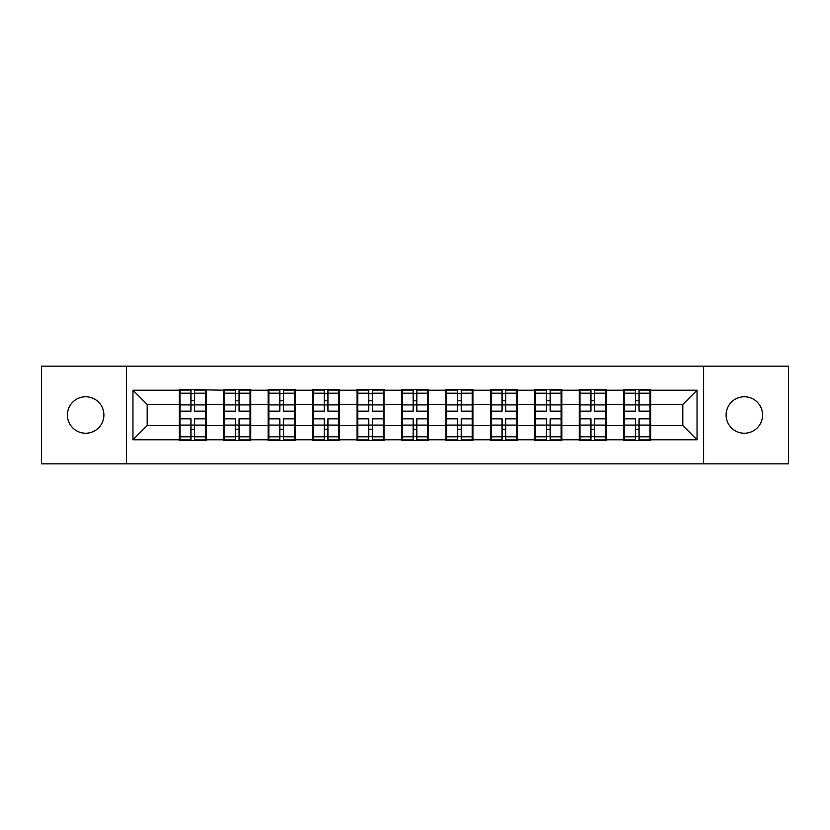 <?xml version="1.0" encoding="UTF-8"?>
<svg xmlns="http://www.w3.org/2000/svg" width="830" height="830" viewBox="0 0 830 830"><rect width="100%" height="100%" fill="white"/><g stroke="black" fill="none" stroke-linecap="round" stroke-linejoin="round"><path stroke-width="1.25" d="M744.344 433.229A18.229 18.229 0 0 1 726.105 415A18.229 18.229 0 0 1 744.344 396.771A18.229 18.229 0 0 1 762.573 415A18.229 18.229 0 0 1 744.344 433.229M85.656 433.229A18.229 18.229 0 0 1 67.427 415A18.229 18.229 0 0 1 85.656 396.771A18.229 18.229 0 0 1 103.895 415A18.229 18.229 0 0 1 85.656 433.229M703.601 463.856L788.5 463.856L788.5 366.144L703.601 366.144L703.601 463.856L126.399 463.856L126.399 366.144L41.5 366.144L41.5 463.856L126.399 463.856M650.751 412.863L650.035 412.863M624.399 412.863L623.683 412.863M623.683 417.137L624.399 417.137M650.035 417.137L650.751 417.137M606.305 412.863L605.599 412.863M579.952 412.863L579.247 412.863M579.247 417.137L579.952 417.137M605.599 417.137L606.305 417.137M561.869 412.863L561.153 412.863M535.516 412.863L534.8 412.863M534.8 417.137L535.516 417.137M561.153 417.137L561.869 417.137M517.422 412.863L516.706 412.863M491.07 412.863L490.354 412.863M490.354 417.137L491.07 417.137M516.706 417.137L517.422 417.137M472.976 412.863L472.26 412.863M446.623 412.863L445.907 412.863M445.907 417.137L446.623 417.137M472.26 417.137L472.976 417.137M428.529 412.863L427.824 412.863M402.177 412.863L401.471 412.863M401.471 417.137L402.177 417.137M427.824 417.137L428.529 417.137M384.093 412.863L383.377 412.863M357.74 412.863L357.025 412.863M357.025 417.137L357.74 417.137M383.377 417.137L384.093 417.137M339.646 412.863L338.931 412.863M313.294 412.863L312.578 412.863M312.578 417.137L313.294 417.137M338.931 417.137L339.646 417.137M295.2 412.863L294.484 412.863M268.847 412.863L268.132 412.863M268.132 417.137L268.847 417.137M294.484 417.137L295.2 417.137M250.753 412.863L250.048 412.863M224.401 412.863L223.695 412.863M223.695 417.137L224.401 417.137M250.048 417.137L250.753 417.137M703.601 366.144L126.399 366.144M682.8 425.541L682.8 404.459L650.751 404.459L650.751 425.541L682.8 425.541L697.044 439.786L697.044 390.214L650.751 390.214L650.751 389.363L623.683 389.363L623.683 404.459L606.305 404.459L606.305 425.541L623.683 425.541L623.683 404.459M697.044 439.786L650.751 439.786L650.751 440.637L623.683 440.637L623.683 439.786L606.305 439.786L606.305 440.637L579.247 440.637L579.247 439.786L561.869 439.786L561.869 440.637L534.8 440.637L534.8 439.786L517.422 439.786L517.422 440.637L490.354 440.637L490.354 439.786L472.976 439.786L472.976 440.637L445.907 440.637L445.907 439.786L428.529 439.786L428.529 440.637L401.471 440.637L401.471 439.786L384.093 439.786L384.093 440.637L357.025 440.637L357.025 439.786L339.646 439.786L339.646 440.637L312.578 440.637L312.578 439.786L295.2 439.786L295.2 440.637L268.132 440.637L268.132 439.786L250.753 439.786L250.753 440.637L223.695 440.637L223.695 439.786L206.317 439.786L206.317 440.637L179.249 440.637L179.249 439.786L132.956 439.786L132.956 390.214L179.249 390.214L179.249 404.459L147.201 404.459L147.201 425.541L179.249 425.541L179.249 404.459M623.683 390.214L606.305 390.214L606.305 389.363L579.247 389.363L579.247 390.214L561.869 390.214L561.869 389.363L534.8 389.363L534.8 390.214L517.422 390.214L517.422 389.363L490.354 389.363L490.354 390.214L472.976 390.214L472.976 389.363L445.907 389.363L445.907 390.214L428.529 390.214L428.529 389.363L401.471 389.363L401.471 390.214L384.093 390.214L384.093 389.363L357.025 389.363L357.025 390.214L339.646 390.214L339.646 389.363L312.578 389.363L312.578 390.214L295.2 390.214L295.2 389.363L268.132 389.363L268.132 390.214L250.753 390.214L250.753 389.363L223.695 389.363L223.695 390.214L179.249 389.363L179.249 390.214M623.683 425.541L623.683 439.786M606.305 425.541L606.305 439.786M606.305 390.214L606.305 404.459M561.869 425.541L579.247 425.541L579.247 404.459L561.869 404.459L561.869 439.786M579.247 425.541L579.247 439.786M579.247 390.214L579.247 404.459M561.869 390.214L561.869 404.459M517.422 425.541L534.8 425.541L534.8 404.459L517.422 404.459L517.422 439.786M534.8 425.541L534.8 439.786M534.8 390.214L534.8 404.459M517.422 390.214L517.422 404.459M472.976 425.541L490.354 425.541L490.354 404.459L472.976 404.459L472.976 439.786M490.354 425.541L490.354 439.786M490.354 390.214L490.354 404.459M472.976 390.214L472.976 404.459M428.529 425.541L445.907 425.541L445.907 404.459L428.529 404.459L428.529 439.786M445.907 425.541L445.907 439.786M445.907 390.214L445.907 404.459M428.529 390.214L428.529 404.459M384.093 425.541L401.471 425.541L401.471 404.459L384.093 404.459L384.093 439.786M401.471 425.541L401.471 439.786M401.471 390.214L401.471 404.459M384.093 390.214L384.093 404.459M339.646 425.541L357.025 425.541L357.025 404.459L339.646 404.459L339.646 439.786M357.025 425.541L357.025 439.786M357.025 390.214L357.025 404.459M339.646 390.214L339.646 404.459M295.2 425.541L312.578 425.541L312.578 404.459L295.2 404.459L295.2 439.786M312.578 425.541L312.578 439.786M312.578 390.214L312.578 404.459M295.2 390.214L295.2 404.459M250.753 425.541L268.132 425.541L268.132 404.459L250.753 404.459L250.753 439.786M268.132 425.541L268.132 439.786M268.132 390.214L268.132 404.459M250.753 390.214L250.753 404.459M206.317 425.541L223.695 425.541L223.695 404.459L206.317 404.459L206.317 439.786M223.695 425.541L223.695 439.786M223.695 390.214L223.695 404.459M206.317 390.214L206.317 404.459M206.317 412.863L205.601 412.863M179.965 412.863L179.249 412.863M179.249 417.137L179.965 417.137M205.601 417.137L206.317 417.137M179.249 425.541L179.249 439.786M147.201 425.541L132.956 439.786M132.956 390.214L147.201 404.459M650.751 425.541L650.751 439.786M650.751 390.214L650.751 404.459M697.044 390.214L682.8 404.459M205.601 418.849L205.601 439.931L194.635 439.931L194.635 418.849L205.601 418.849L205.601 390.069L194.635 390.069L194.635 393.202L205.601 393.202M179.965 404.905L190.931 404.905L190.931 390.069L179.965 390.069L179.965 418.849L190.931 418.849L190.931 439.931L179.965 439.931L179.965 436.798L190.931 436.798M190.931 400.776L194.635 400.776M194.635 393.638L190.931 393.638M190.931 404.926L194.635 404.926M190.931 404.905L190.931 411.151L179.965 411.151M179.965 393.202L190.931 393.202M190.931 425.074L194.635 425.074M190.931 436.362L194.635 436.362M190.931 429.224L194.635 429.224M179.965 418.849L179.965 436.798M194.635 436.798L205.601 436.798M194.635 393.202L194.635 411.151L205.601 411.151M250.048 418.849L250.048 439.931L239.071 439.931L239.071 418.849L250.048 418.849L250.048 390.069L239.071 390.069L239.071 393.202L250.048 393.202M224.401 404.905L235.367 404.905L235.367 390.069L224.401 390.069L224.401 418.849L235.367 418.849L235.367 439.931L224.401 439.931L224.401 436.798L235.367 436.798M235.367 400.776L239.071 400.776M239.071 393.638L235.367 393.638M235.367 404.926L239.071 404.926M235.367 404.905L235.367 411.151L224.401 411.151M224.401 393.202L235.367 393.202M235.367 425.074L239.071 425.074M235.367 436.362L239.071 436.362M235.367 429.224L239.071 429.224M224.401 418.849L224.401 436.798M239.071 436.798L250.048 436.798M239.071 393.202L239.071 411.151L250.048 411.151M294.484 418.849L294.484 439.931L283.518 439.931L283.518 418.849L294.484 418.849L294.484 390.069L283.518 390.069L283.518 393.202L294.484 393.202M268.847 404.905L279.814 404.905L279.814 390.069L268.847 390.069L268.847 418.849L279.814 418.849L279.814 439.931L268.847 439.931L268.847 436.798L279.814 436.798M279.814 400.776L283.518 400.776M283.518 393.638L279.814 393.638M279.814 404.926L283.518 404.926M279.814 404.905L279.814 411.151L268.847 411.151M268.847 393.202L279.814 393.202M279.814 425.074L283.518 425.074M279.814 436.362L283.518 436.362M279.814 429.224L283.518 429.224M268.847 418.849L268.847 436.798M283.518 436.798L294.484 436.798M283.518 393.202L283.518 411.151L294.484 411.151M338.931 418.849L338.931 439.931L327.964 439.931L327.964 418.849L338.931 418.849L338.931 390.069L327.964 390.069L327.964 393.202L338.931 393.202M313.294 404.905L324.26 404.905L324.26 390.069L313.294 390.069L313.294 418.849L324.26 418.849L324.26 439.931L313.294 439.931L313.294 436.798L324.26 436.798M324.26 400.776L327.964 400.776M327.964 393.638L324.26 393.638M324.26 404.926L327.964 404.926M324.26 404.905L324.26 411.151L313.294 411.151M313.294 393.202L324.26 393.202M324.26 425.074L327.964 425.074M324.26 436.362L327.964 436.362M324.26 429.224L327.964 429.224M313.294 418.849L313.294 436.798M327.964 436.798L338.931 436.798M327.964 393.202L327.964 411.151L338.931 411.151M383.377 418.849L383.377 439.931L372.411 439.931L372.411 418.849L383.377 418.849L383.377 390.069L372.411 390.069L372.411 393.202L383.377 393.202M357.74 404.905L368.707 404.905L368.707 390.069L357.74 390.069L357.74 418.849L368.707 418.849L368.707 439.931L357.74 439.931L357.74 436.798L368.707 436.798M368.707 400.776L372.411 400.776M372.411 393.638L368.707 393.638M368.707 404.926L372.411 404.926M368.707 404.905L368.707 411.151L357.74 411.151M357.74 393.202L368.707 393.202M368.707 425.074L372.411 425.074M368.707 436.362L372.411 436.362M368.707 429.224L372.411 429.224M357.74 418.849L357.74 436.798M372.411 436.798L383.377 436.798M372.411 393.202L372.411 411.151L383.377 411.151M427.824 418.849L427.824 439.931L416.847 439.931L416.847 418.849L427.824 418.849L427.824 390.069L416.847 390.069L416.847 393.202L427.824 393.202M402.177 404.905L413.153 404.905L413.153 390.069L402.177 390.069L402.177 418.849L413.153 418.849L413.153 439.931L402.177 439.931L402.177 436.798L413.153 436.798M413.153 400.776L416.847 400.776M416.847 393.638L413.153 393.638M413.153 404.926L416.847 404.926M413.153 404.905L413.153 411.151L402.177 411.151M402.177 393.202L413.153 393.202M413.153 425.074L416.847 425.074M413.153 436.362L416.847 436.362M413.153 429.224L416.847 429.224M402.177 418.849L402.177 436.798M416.847 436.798L427.824 436.798M416.847 393.202L416.847 411.151L427.824 411.151M472.26 418.849L472.26 439.931L461.293 439.931L461.293 418.849L472.26 418.849L472.26 390.069L461.293 390.069L461.293 393.202L472.26 393.202M446.623 404.905L457.589 404.905L457.589 390.069L446.623 390.069L446.623 418.849L457.589 418.849L457.589 439.931L446.623 439.931L446.623 436.798L457.589 436.798M457.589 400.776L461.293 400.776M461.293 393.638L457.589 393.638M457.589 404.926L461.293 404.926M457.589 404.905L457.589 411.151L446.623 411.151M446.623 393.202L457.589 393.202M457.589 425.074L461.293 425.074M457.589 436.362L461.293 436.362M457.589 429.224L461.293 429.224M446.623 418.849L446.623 436.798M461.293 436.798L472.26 436.798M461.293 393.202L461.293 411.151L472.26 411.151M516.706 418.849L516.706 439.931L505.74 439.931L505.74 418.849L516.706 418.849L516.706 390.069L505.74 390.069L505.74 393.202L516.706 393.202M491.07 404.905L502.036 404.905L502.036 390.069L491.07 390.069L491.07 418.849L502.036 418.849L502.036 439.931L491.07 439.931L491.07 436.798L502.036 436.798M502.036 400.776L505.74 400.776M505.74 393.638L502.036 393.638M502.036 404.926L505.74 404.926M502.036 404.905L502.036 411.151L491.07 411.151M491.07 393.202L502.036 393.202M502.036 425.074L505.74 425.074M502.036 436.362L505.74 436.362M502.036 429.224L505.74 429.224M491.07 418.849L491.07 436.798M505.74 436.798L516.706 436.798M505.74 393.202L505.74 411.151L516.706 411.151M561.153 418.849L561.153 439.931L550.186 439.931L550.186 418.849L561.153 418.849L561.153 390.069L550.186 390.069L550.186 393.202L561.153 393.202M535.516 404.905L546.482 404.905L546.482 390.069L535.516 390.069L535.516 418.849L546.482 418.849L546.482 439.931L535.516 439.931L535.516 436.798L546.482 436.798M546.482 400.776L550.186 400.776M550.186 393.638L546.482 393.638M546.482 404.926L550.186 404.926M546.482 404.905L546.482 411.151L535.516 411.151M535.516 393.202L546.482 393.202M546.482 425.074L550.186 425.074M546.482 436.362L550.186 436.362M546.482 429.224L550.186 429.224M535.516 418.849L535.516 436.798M550.186 436.798L561.153 436.798M550.186 393.202L550.186 411.151L561.153 411.151M605.599 418.849L605.599 439.931L594.633 439.931L594.633 418.849L605.599 418.849L605.599 390.069L594.633 390.069L594.633 393.202L605.599 393.202M579.952 404.905L590.929 404.905L590.929 390.069L579.952 390.069L579.952 418.849L590.929 418.849L590.929 439.931L579.952 439.931L579.952 436.798L590.929 436.798M590.929 400.776L594.633 400.776M594.633 393.638L590.929 393.638M590.929 404.926L594.633 404.926M590.929 404.905L590.929 411.151L579.952 411.151M579.952 393.202L590.929 393.202M590.929 425.074L594.633 425.074M590.929 436.362L594.633 436.362M590.929 429.224L594.633 429.224M579.952 418.849L579.952 436.798M594.633 436.798L605.599 436.798M594.633 393.202L594.633 411.151L605.599 411.151M650.035 418.849L650.035 439.931L639.069 439.931L639.069 418.849L650.035 418.849L650.035 390.069L639.069 390.069L639.069 393.202L650.035 393.202M624.399 404.905L635.365 404.905L635.365 390.069L624.399 390.069L624.399 418.849L635.365 418.849L635.365 439.931L624.399 439.931L624.399 436.798L635.365 436.798M635.365 400.776L639.069 400.776M639.069 393.638L635.365 393.638M635.365 404.926L639.069 404.926M635.365 404.905L635.365 411.151L624.399 411.151M624.399 393.202L635.365 393.202M635.365 425.074L639.069 425.074M635.365 436.362L639.069 436.362M635.365 429.224L639.069 429.224M624.399 418.849L624.399 436.798M639.069 436.798L650.035 436.798M639.069 393.202L639.069 411.151L650.035 411.151M179.965 425.095L190.931 425.095M194.635 425.095L205.601 425.095M194.635 404.905L205.601 404.905M224.401 425.095L235.367 425.095M239.071 425.095L250.048 425.095M239.071 404.905L250.048 404.905M268.847 425.095L279.814 425.095M283.518 425.095L294.484 425.095M283.518 404.905L294.484 404.905M313.294 425.095L324.26 425.095M327.964 425.095L338.931 425.095M327.964 404.905L338.931 404.905M357.74 425.095L368.707 425.095M372.411 425.095L383.377 425.095M372.411 404.905L383.377 404.905M402.177 425.095L413.153 425.095M416.847 425.095L427.824 425.095M416.847 404.905L427.824 404.905M446.623 425.095L457.589 425.095M461.293 425.095L472.26 425.095M461.293 404.905L472.26 404.905M491.07 425.095L502.036 425.095M505.74 425.095L516.706 425.095M505.74 404.905L516.706 404.905M535.516 425.095L546.482 425.095M550.186 425.095L561.153 425.095M550.186 404.905L561.153 404.905M579.952 425.095L590.929 425.095M594.633 425.095L605.599 425.095M594.633 404.905L605.599 404.905M624.399 425.095L635.365 425.095M639.069 425.095L650.035 425.095M639.069 404.905L650.035 404.905"/></g></svg>
